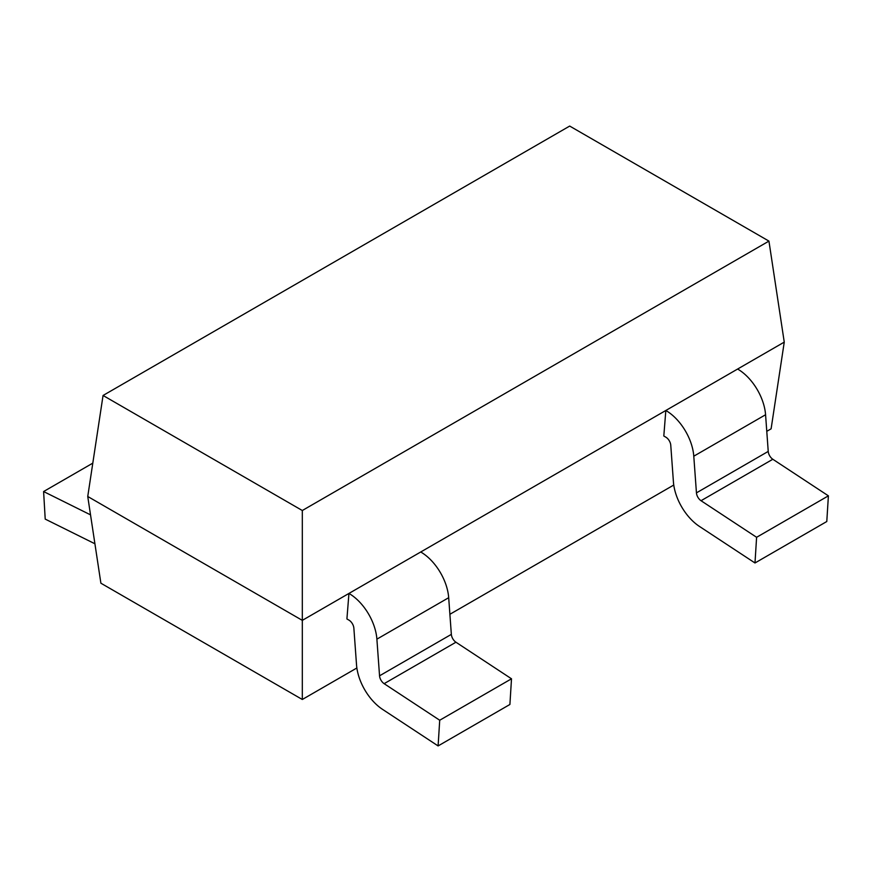 <?xml version="1.0" encoding="UTF-8"?>
<svg xmlns="http://www.w3.org/2000/svg" width="872" height="872" viewBox="0 0 872 872"><rect width="100%" height="100%" fill="white"/><g stroke="black" fill="none" stroke-linecap="round" stroke-linejoin="round"><path stroke-width="1.31" d="M754.989 562.974L826.787 521.521L828.4 495.841L756.602 537.294L754.989 562.974L699.42 526.405A39.676 22.912 60 0 1 673.424 481.9L670.764 445.232A6.998 4.044 -120 0 0 665.827 437.166L663.81 436L665.827 410.483L420.729 551.987L348.942 593.44L346.914 618.957L348.942 620.123A6.998 4.044 -120 0 1 353.868 628.189L356.528 664.856A39.676 22.912 60 0 0 382.525 709.35L438.104 745.931L439.717 720.239L384.138 683.67A6.998 4.044 60 0 1 379.549 675.811L376.889 639.154A39.676 22.912 -120 0 0 348.942 593.44L302.312 620.363L302.312 699.486L356.877 667.985M449.887 614.291L673.762 485.039M766.782 431.335L771.11 428.828L784.255 342.118L665.827 410.483A39.676 22.912 -120 0 1 693.785 456.198L696.445 492.865A6.998 4.044 60 0 0 701.034 500.713L756.602 537.294M302.312 699.486L100.89 583.204L87.745 496.484L103.059 395.474L569.688 126.069L768.941 241.108L784.255 342.118M103.059 395.474L302.312 510.512L768.941 241.108M302.312 510.512L302.312 620.363L87.745 496.484M94.917 543.779L45.213 519.102L43.6 491.546L90.535 514.862M43.6 491.546L92.803 463.141M439.717 720.239L511.504 678.798L455.936 642.217A6.998 4.044 60 0 1 451.347 634.369L448.688 597.702A39.676 22.912 -120 0 0 420.729 551.987M511.504 678.798L509.902 704.478L438.104 745.931M828.4 495.841L772.821 459.261A6.998 4.044 60 0 1 768.232 451.413L765.572 414.745A39.676 22.912 -120 0 0 737.625 369.041M376.889 639.154L448.688 597.702M384.138 683.67L455.936 642.217M379.549 675.811L451.347 634.369M772.821 459.261L701.034 500.713M768.232 451.413L696.445 492.865M765.572 414.745L693.785 456.198"/></g></svg>
